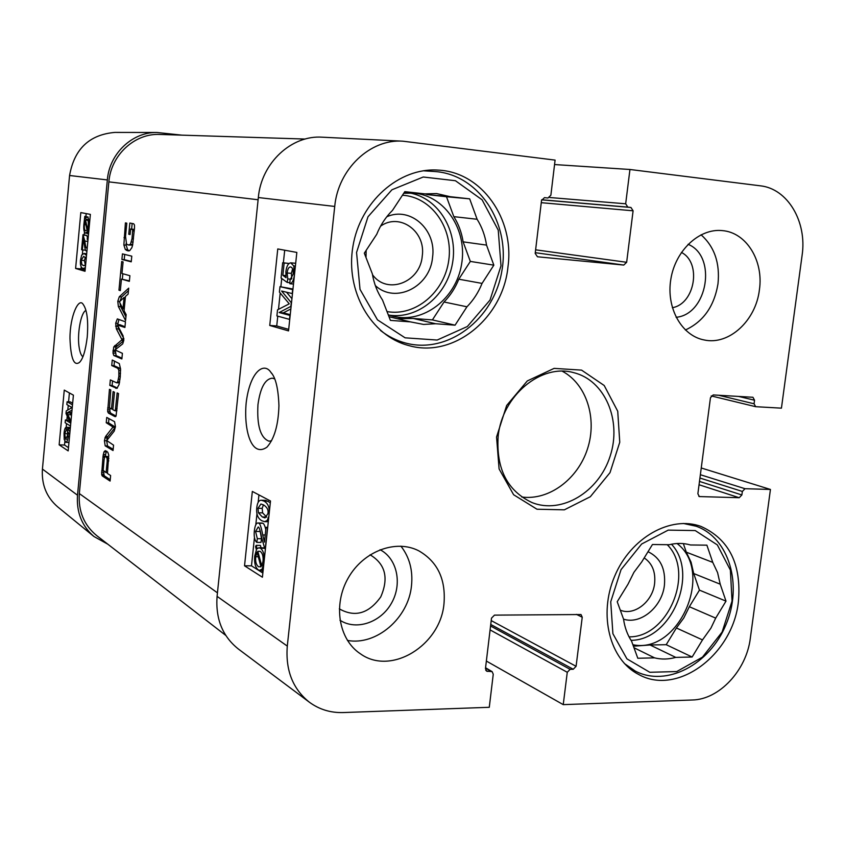 <?xml version="1.0" encoding="UTF-8"?>
<svg xmlns="http://www.w3.org/2000/svg" width="845" height="845" viewBox="0 0 845 845"><rect width="100%" height="100%" fill="white"/><g stroke="black" fill="none" stroke-linecap="round" stroke-linejoin="round"><path stroke-width="1.27" d="M681.408 252.412C701.868 262.615 695.023 303.925 672.345 307.707M370.089 554.795C385.404 564.006 388.953 578.043 380.746 596.919C368.769 613.65 354.963 617.632 339.31 608.854M644.196 557.922C652.224 563.33 655.699 571.822 654.611 583.42C652.752 601.619 634.162 616.227 620.283 610.143M380.567 226.175C399.812 212.327 426.017 231.498 422.257 255.993C420.366 282.378 387.084 295.232 372.487 274.688M366.012 257.556L366.149 250.384M554.563 164.553L629.947 169.486L760.268 185.805C787.751 188.625 807.207 221.865 802.095 255.391L781.435 408.156L755.652 406.688L754.067 403.773L754.543 400.213L752.937 397.277L713.191 394.932L710.465 397.678L697.875 493.744L699.311 496.564L739.217 497.716L741.878 494.969L742.354 491.452L745.015 488.706L770.439 489.456L750.339 638.133C746.526 670.243 719.296 699.597 692.245 699.998L563.235 704.635L486.361 661.054M485.558 667.751L492.149 671.648L493.248 674.247L489.276 707.297L343.239 712.557C330.606 712.927 319.336 709.494 309.418 702.248C292.782 688.971 285.409 670.254 287.289 646.098L334.726 206.444C338.084 169.116 370.353 138.686 402.907 141.189L555.091 160.106L550.877 195.206L547.93 198.026L544.486 197.635L541.529 200.466L535.191 253.415L537.462 256.774L623.758 265.066L626.652 262.288L633.095 210.806L630.962 207.479L627.814 207.12L625.67 203.793L629.947 169.486M402.907 141.189L322.399 137.196C291.567 134.851 261.285 162.99 258.338 197.54L217.081 596.359C215.443 618.836 222.531 636.391 238.364 649.013L309.418 702.248M701.255 467.982L770.439 489.456M492.149 671.648L486.572 671.152L485.463 668.553L491.505 618.128L494.483 615.128L581.011 614.537L582.237 617.209L576.089 666.314L573.237 669.261L570.132 669.335L567.27 672.282L563.235 704.635M521.756 496.997C548.933 500.726 577.843 479.189 587.529 448.79C597.426 418.455 586.536 384.084 562.305 371.23M444.005 603.52C440.636 645.327 391.066 676 360.424 653.808C338.644 639.591 332.824 604.661 348.224 577.991C363.35 551.162 395.84 538.983 418.729 550.792C437.478 561.598 445.906 579.174 444.005 603.52M759.401 289.824C755.884 320.646 728.95 345.478 704.234 339.975C681.661 335.824 665.997 307.918 670.835 279.209C675.377 250.469 699.364 228.097 722.348 230.611C746.41 232.428 763.774 260.82 759.401 289.824M738.393 601.82C732.879 654.516 677.521 696.227 638.852 674.563C609.72 659.977 598.144 614.801 614.632 576.29C630.75 537.61 670.729 515.186 701.065 526.456C729.235 539.247 741.678 564.365 738.393 601.82M508.003 266.576C503.071 318.28 453.406 358.745 408.526 345.499C371.113 335.814 345.299 291.303 352.893 246.571C360.076 201.786 399.199 167.31 438.122 170.109C481.713 171.915 514.616 219.035 508.003 266.576M496.554 437.002L499.099 468.954L513.623 494.737L536.987 509.229L564.344 509.831L590.328 496.723L610.005 472.651L619.755 442.252L617.727 411.24L604.196 385.5L581.571 370.121L554.119 368.378L527.301 380.937L506.662 405.473L496.554 437.002M498.159 436.369C502.057 395.608 541.318 363.202 573.829 372.698C605.009 380.345 621.962 420.43 610.164 456.089C598.904 491.917 561.735 514.552 531.959 502.543C507.349 490.85 496.078 468.795 498.159 436.369M685.369 330.004C703.346 321.691 714.215 306.302 717.986 283.836C720.077 263.08 714.437 246.729 701.065 234.773M347.422 640.436C376.447 645.865 408.536 618.033 411.494 585.701C413.036 570.375 409.508 557.193 400.921 546.155M676.095 317.297C707.614 314.551 717.331 256.119 688.083 244.3M339.965 620.23C356.241 630.866 380.725 622.554 391.488 603.172C402.537 583.958 397.234 558.545 380.07 549.715M288.525 330.891L269.745 325.462L277.762 248.948L296.838 252.433L288.525 330.891M262.415 577.219L244.532 565.812L252.338 491.431L270.495 501L262.415 577.219M246.18 402.801C243.561 430.654 251.609 457.948 266.935 447.174C274.371 438.83 278.375 424.993 278.934 405.653C278.301 388.404 275.618 377.314 270.896 372.381C264.084 361.681 249.993 371.219 246.18 402.801M271.583 440.752L268.985 441.196C260.461 437.858 256.796 425.669 257.957 404.639C260.292 387.834 265.055 379.004 272.248 378.159L274.53 378.813M258.94 494.916L258.158 502.342M256.975 513.675L255.803 524.777M254.461 537.547L251.483 565.833L262.858 573.026M244.532 565.812L251.483 565.833M277.762 316.167L276.737 325.948L288.684 329.381M284.702 250.215L283.381 262.774M281.734 278.501L280.867 286.719M280.202 293.046L278.48 309.354M292.613 268.805L291.377 273.358L291.768 278.639M282.674 262.721L284.142 263.006L282.843 275.312L286.043 277.72L285.874 271.699C286.624 266.048 288.261 263.091 290.786 262.848L293.775 265.964L294.472 274.488C293.722 280.392 292.169 283.476 289.824 283.74L290.11 279.695L293.173 274.234C293.49 270.136 292.676 267.717 290.733 266.967L290.532 266.935C288.758 266.988 287.627 269.006 287.142 272.998L287.775 278.913L287.205 282.441L281.058 278.016L282.674 262.721L288.367 263.376L288.272 264.274M294.768 263.207L295.676 263.376M279.98 286.645L292.645 289.592L292.233 293.574L281.607 291.039L291.261 302.679L290.87 306.386L279.156 312.534L289.909 315.407L289.497 319.378L276.906 315.935L277.54 309.84L289.243 303.83L279.41 292.095L279.98 286.645L292.962 289.022M286.529 292.212L291.937 298.697M290.849 308.943L283.371 312.84L290.236 314.667M269.745 325.462L276.737 325.948M263.408 504.845L262.193 508.363L262.626 512.873L266.724 517.14M268.868 516.327L267.157 520.541L264.527 521.671L261.887 520.774C257.799 518.46 256.098 514.056 256.796 507.581C257.376 502.532 258.94 500.092 261.475 500.251L265.679 500.335L270.315 502.69M259.943 530.132L261.538 538.719L260.978 542.416L256.785 542.374C254.588 540.367 253.785 536.448 254.366 530.639C255.01 525.569 256.204 523.013 257.936 522.971L258.654 523.203C259.88 523.097 261.232 527.016 262.742 534.959L264.453 542.184L266.027 527.333L267.474 528.157L265.351 548.204L264.358 547.148L261.675 537.811C260.344 530.639 259.193 527.037 258.221 526.984L255.56 531.431L257.334 538.677L256.785 542.374M262.003 523.034L262.858 523.266C263.915 523.678 264.886 525.77 265.795 529.551M262.953 572.139L262.584 572.794L261.644 569.287L259.542 570.333L258.232 569.836C255.306 567.47 254.134 562.907 254.715 556.147L256.415 549.831L255.539 546.567L256.215 545.352L260.408 545.395L261.063 547.813M262.911 547.866L265.425 548.806M261.475 500.251L263.967 501.096C267.654 503.071 269.428 506.799 269.301 512.271M262.288 516.96L258.433 512.799L258 508.289L260.936 504.011L263.566 504.919C267.178 507.211 268.636 510.126 267.918 513.665L264.992 517.922L262.288 516.96L266.502 517.024M267.696 527.354L266.027 527.333M261.538 538.719L257.334 538.677M263.904 563.129L262.362 568.231L263.08 570.903M256.215 545.352L257.133 548.785L258.697 547.835L260.503 548.257C263.239 550.38 264.464 554.521 264.168 560.7M257.81 551.289L260.207 551.352C262.52 553.126 263.46 556.443 263.017 561.312L261.739 565.886L257.81 551.289L260.123 551.31M257.049 552.176L260.968 566.805L258.538 566.752C256.172 564.893 255.232 561.555 255.729 556.749L257.049 552.176M263.365 568.231L262.362 568.231M283.371 312.84L279.156 312.534M293.49 284.036L289.824 283.74M285.8 275.554L282.843 275.312M288.367 263.376L284.142 263.006M289.898 282.663L287.205 282.441M291.229 279.209L287.775 278.913M683.362 523.456L696.174 526.234C729.172 537.874 742.892 585.004 725.992 624.656C709.663 664.55 666.547 687.386 635.303 671.099L624.434 663.568M610.734 601.767L621.043 569.636L641.651 544.011L668.215 530.121L695.234 530.565L717.342 544.919L730.386 570.09L732.034 601.091L722.116 632.049L702.47 657.146L676.75 671.553L649.794 672.282L626.937 658.868L612.9 633.708L610.734 601.767M675.736 657.389C668.49 659.406 661.434 659.565 654.569 657.864L637.806 658.255L631.574 641.144C627.402 634.796 624.73 627.455 623.547 619.121L617.22 601.735L628.004 584.212L633.919 572.34L641.735 561.914L652.446 544.518L669.251 544.719C676.613 542.923 683.679 543.008 690.46 544.972L706.885 545.162L712.757 562.379L717.585 572.614L720.215 584.191L726.003 601.133L715.694 618.128L710.941 628.099L702.501 639.908L692.129 657.019L675.736 657.389L650.08 644.988L633.412 646.203M650.08 644.988L666.209 644.693L676.391 627.983L702.501 639.908M715.694 618.128L689.34 606.721L683.763 618.012L676.391 627.983M689.34 606.721L699.449 590.127L693.703 573.533L720.215 584.191M712.757 562.379L686.298 552.176L691.073 562.2L693.703 573.533M686.298 552.176L683.33 543.599M677.025 543.504C714.881 571.79 678.915 654.706 632.873 644.714M633.972 647.724L654.569 657.864M692.129 657.019L666.209 644.693M726.003 601.133L699.449 590.127M623.557 619.153C640.721 624.899 662.142 606.9 664.423 585.173C665.786 568.748 660.315 557.594 648.02 551.711M423.239 170.785L434.298 171.493C478.619 174.07 510.602 222.943 501.845 271.034C493.955 319.262 447.797 354.594 405.389 342.996C396.368 340.567 388.066 336.384 380.472 330.448M356.558 252.465L367.997 216.764L391.922 189.787L423.25 177.006L455.434 180.724L482.104 199.811L498.244 230.157L501 265.826L490.026 300.07L467.359 326.508L437.161 340.049L405.104 337.82L377.472 319.854L360.023 289.381L356.558 252.465M435.597 323.741L423.609 324.438L410.406 321.871L390.422 320.382L382.531 300.059C377.377 292.307 373.986 283.582 372.349 273.875L364.311 253.173L376.722 234.329C380.451 225.076 385.721 217.081 392.502 210.352L404.818 191.646L424.866 193.875L436.59 193.568L450.142 196.684L469.672 198.85L477.108 219.267C481.956 227.03 485.093 235.649 486.53 245.103L493.839 265.161L482.051 283.402C478.471 292.359 473.432 300.155 466.947 306.798L455.064 325.177L435.597 323.741L413.3 318.47L397.182 318.681M413.3 318.47L432.408 319.906L444.026 301.992L466.947 306.798M482.051 283.402L458.803 279.199C455.307 287.923 450.374 295.518 444.026 301.992M458.803 279.199L470.327 261.411L463.113 241.85L486.53 245.103M477.108 219.267L453.828 216.647C458.592 224.221 461.687 232.629 463.113 241.85M453.828 216.647L446.487 196.737L427.316 194.614L450.142 196.684M425.13 193.843L427.316 194.614M403.741 193.283L413.987 193.146C445.199 195.755 467.686 230.305 461.56 264.422C456.004 298.623 423.514 323.783 393.305 316.347L388.277 314.847M424.866 193.875L404.565 192.047M388.996 316.706L410.406 321.871M455.064 325.177L432.408 319.906M469.672 198.85L446.487 196.737M493.839 265.161L470.327 261.411M375.317 285.557C395.502 304.411 430.285 286.761 432.566 257.197C436.622 229.819 410.448 206.117 386.809 216.742M82.937 356.727C81.331 355.703 80.127 352.935 79.324 348.404C76.758 335.317 80.771 312.154 85.947 310.485M67.399 430.232L66.185 430.179L64.653 433.675L65.688 439.273L67.494 435.46L67.611 428.595L69.955 431.879M70.262 428.7L67.611 428.595M68.889 443.308L69.628 434.425L68.096 432.196L68.086 436.611C67.695 440.224 66.956 442.136 65.878 442.336L64.231 439.516L64.04 433.305C64.463 429.366 65.202 427.359 66.259 427.285L66.185 430.179M69.322 427.422L66.385 427.306M69.628 427.443L69.533 428.668M72.005 410.131L66.977 412.909L70.959 421.232M71.804 412.202L70.209 413.057L66.977 412.909M70.209 413.057L71.476 415.655M70.505 426.06L65.139 422.743L65.403 419.944L70.484 423.049L66.005 413.532L66.248 410.923L72.026 407.565L66.84 404.554L67.104 401.755L72.49 404.85M69.258 420.472L65.403 419.944M72.649 403.234L70.336 401.914L67.104 401.755M87.046 230.125L85.757 230.843C84.553 230.305 84.099 228.245 84.405 224.654L85.144 220.978L87.046 230.125M85.482 222.626L84.711 222.552M87.479 229.238L85.556 220.07L86.866 219.277C88.123 219.795 88.577 221.876 88.25 225.509L87.479 229.238M87.891 220.291L85.556 220.07M87.362 219.51L86.169 219.394M88.218 232.819L87.827 233.907L87.384 231.71L85.556 233.157C84.025 232.354 83.465 229.502 83.856 224.601L84.785 216.373L85.239 218.538L87.067 216.964C88.619 217.64 89.2 220.524 88.799 225.615L87.785 230.738L88.64 232.85M88.535 233.97L87.827 233.907M88.123 217.059L84.785 216.373M88.831 230.833L87.785 230.738M86.972 250.627L86.253 250.891C85.577 251.292 84.901 248.821 84.204 243.466L83.391 238.755L82.345 249.919L81.585 249.719L82.99 234.688L84.817 241.089C85.429 245.916 86.01 248.219 86.549 247.997L87.267 247.416M83.507 235.142L86.771 235.438L82.99 234.688M86.771 235.438L87.415 237.339M87.943 240.212L87.193 239.156L87.553 236.273L88.239 237.065M88.313 236.336L87.553 236.273M85.567 250.194L82.345 249.919M85.651 264.707L83.93 265.668L81.923 264.696L81.152 260.271L83.644 256.341L86.232 258.475M85.451 257.133L84.405 260.545L85.366 265.15M85.366 267.749L83.063 268.435C80.909 267.78 80.053 265.003 80.507 260.091L81.648 255.116L84.025 253.468L86.517 255.443M86.19 213.595L85.915 216.489M84.458 232.048L84.204 234.804M82.778 249.951L82.398 254.039M81.204 266.851L81.004 268.9L85.134 270.136M64.262 390.105L73.409 395.164L68.17 450.892L59.15 444.84L64.262 390.105M69.396 392.946L68.572 401.829M68.234 405.368L67.801 410.015M67.23 416.141L66.861 420.007M66.533 423.599L66.185 427.285M64.854 441.449L64.526 445.04L68.477 447.67M59.15 444.84L64.526 445.04M80.814 212.591L90.373 214.376L85.028 271.287L75.606 268.456L80.814 212.591M75.606 268.456L81.004 268.9M87.257 336.891C88.44 320.646 87.077 309.809 83.169 304.38C78.775 296.912 69.85 316.104 69.977 338.539C70.769 358.333 73.906 366.318 79.377 362.473C82.916 359.22 85.546 350.696 87.257 336.891M156.843 132.475L114.857 132.411C89.359 134.63 74.265 148.995 69.575 175.506L42.43 469.059C41.426 484.576 46.486 497.156 57.629 506.81L93.932 536.501C81.838 526.012 76.367 512.25 77.508 495.223L107.347 179.932C109.375 153.684 132.242 131.978 156.843 132.475L182.034 135.158M107.79 544.18L93.932 536.501M132.718 229.851L130.637 228.942L130.098 234.53L128.767 234.255L129.845 223.048L133.668 223.756L134.492 225.055L134.503 228.055L132.612 245.103L131.831 247.733L129.686 250.648L128.324 250.891L125.292 249.444L123.866 244.965L125.409 222.911L126.803 223.175L125.525 236.399L126.56 244.173L128.524 245.029L130.468 244.258L132.01 238.734L132.718 229.851L134.313 229.998M132.781 230.611L134.239 230.748M132.76 230.991L134.207 231.118M132.01 238.734L133.457 238.86M131.493 241.976L133.119 242.124M130.468 244.258L132.749 244.458M130.13 244.585L132.728 244.554M129.644 244.86L132.464 244.796M128.524 245.029L131.978 245.071M123.993 237.656L125.43 237.783M123.866 244.965L126.18 245.166L126.095 243.592M125.292 249.444L127.616 249.645L126.18 245.166M126.38 250.352L128.694 250.553L127.616 249.645M129.285 250.796L128.694 250.553M128.767 234.255L130.119 234.382M131.619 229.037L132.158 223.481M130.637 228.942L134.366 229.439M132.39 229.291L134.366 229.47M132.517 229.354L134.355 229.534M123.085 261.897L121.965 273.495L129.898 275.702L129.359 281.353L121.437 279.072L120.328 290.595L118.955 290.173L121.701 261.538L123.085 261.897M118.955 290.173L120.36 290.279M122.335 279.135L122.863 273.738M121.437 279.072L129.401 280.878M113.811 355.502L112.987 353.02L113.769 346.872L121.997 339.753L116.346 328.821L115.68 323.223L117.328 318.903L125.451 321.829L124.912 327.48L117.413 325.04L123.053 335.761L123.761 340.45L122.715 343.873L115.026 349.904L122.409 353.347L121.87 358.956L113.811 355.502L116.124 355.639L115.374 350.538M117.74 324.628L119.916 324.776M124.975 326.73L120.053 324.776M115.68 323.223L117.983 323.382L118.913 319.473M116.346 328.821L118.659 328.98L117.909 326.339L115.596 326.181M117.888 324.617L117.983 323.382M121.733 338.813L123.845 338.951M123.835 338.549L118.659 328.98M121.997 339.753L123.814 339.87M121.574 340.429L123.75 340.567M113.769 346.872L116.071 347.01L123.729 340.715M115.533 349.228L116.071 347.01M113.082 350.284L115.121 350.4M113.04 350.728L115.342 350.865M112.987 353.02L115.29 353.157M121.955 358.132L116.124 355.639M107.199 461.264L107.125 458.402L105.995 456.691L104.685 456.976L104.083 459.796L103.196 470.338L106.1 472.619L107.199 461.264L108.614 461.307M103.069 455.973L104.009 451.832L105.287 450.617L107.78 452.212L108.751 455.064L107.442 473.485L110.621 475.545L110.093 481.058L102.266 475.925L101.643 474.467L103.069 455.973L107.632 456.532L105.995 456.691M106.132 456.775L108.297 456.765M106.28 456.913L108.435 456.849M106.597 457.24L108.582 456.987M107.125 458.402L108.847 458.455M107.252 460.282L108.709 460.335M106.1 472.619L107.516 472.661M104.009 451.832L106.301 451.906L106.776 451.188M103.259 454.515L105.562 454.589L106.301 451.906M105.361 456.046L105.562 454.589M101.611 470.982L103.66 471.035M101.527 472.672L103.819 472.746L103.893 471.193M101.643 474.467L103.935 474.531L103.819 472.746M102.034 475.64L104.336 475.703L103.935 474.531M102.266 475.925L104.336 475.703M110.22 479.696L104.569 475.988M115.332 410.522L117.149 392.925L118.532 393.601L116.061 416.057L114.888 416.574L108.498 413.142L107.664 411.652L109.449 389.302L110.79 389.957L109.438 407.839L111.455 408.938L113.124 391.562L114.487 392.228L112.807 409.645L115.057 410.807L116.885 410.596M115.152 410.776L116.863 410.86L115.057 410.807M111.455 408.938L112.871 409.001M107.537 409.793L109.839 409.899L109.945 408.146M107.664 411.652L109.966 411.758L109.839 409.899M108.498 413.142L110.801 413.247L109.966 411.758M116.061 416.057L110.801 413.247M115.628 408.695L117.064 408.758M113.019 427L106.238 422.743L106.745 417.43L114.571 421.697L115.438 426.788L114.212 431.108L106.745 440.541L113.557 445.167L113.04 450.543L105.192 445.843L104.41 440.699L105.551 436.516L113.019 427L115.342 427.095L108.54 422.838L108.942 418.624M112.903 427.327L115.342 427.095M112.818 427.454L115.226 427.422M105.551 436.516L107.843 436.611L115.142 427.549M104.896 437.847L107.199 437.942L107.843 436.611M104.41 440.699L106.713 440.794L107.199 437.942M105.192 445.843L107.484 445.928L106.713 440.794M113.156 449.308L107.484 445.928M106.238 422.743L108.54 422.838M112.903 426.44L115.226 426.535M112.966 426.524L115.29 426.619M124.067 297.482L119.388 301.813L122.969 308.911L124.067 297.482L125.356 297.577M122.969 308.911L124.247 309.006M118.353 306.471L117.782 301.274L119.282 296.785L128.704 288.145L128.123 294.102L125.461 296.426L124.078 310.77L126.148 314.625L125.578 320.54L118.353 306.471L120.655 306.64L120.022 303.387M125.937 316.864L120.655 306.64M119.282 296.785L121.585 296.954L128.461 290.691M120.18 300.841L121.585 296.954M117.782 301.274L119.536 301.411M121.902 259.457L122.44 253.88L131.788 256.162L131.239 261.823L121.902 259.457L124.215 259.658L124.711 254.44M131.281 261.443L124.215 259.658M117.708 381.887L118.86 376.342L118.828 370.195L117.751 368.283L111.73 365.547L112.258 360.033L119.293 363.593L120.56 368.938L120.243 376.986L119.06 384.559L116.906 388.362L109.818 385.394L110.346 379.901L116.525 382.753L117.708 381.887L119.61 381.993M116.8 382.753L119.472 382.722M109.818 385.394L112.121 385.51L112.565 380.958M115.67 388.235L117.011 388.299M117.381 388.056L112.121 385.51M111.73 365.547L114.033 365.674L114.476 361.005M118.152 368.589L120.075 368.409L114.033 365.674M118.828 370.195L120.603 370.29M119.039 373.321L120.518 373.405M118.86 376.342L120.296 376.426M118.469 379.247L119.99 379.331M305.129 139.045L159.832 134.45C134.756 133.109 110.917 155.058 108.868 181.865L79.335 493.564C78.194 511.14 84.004 525.167 96.752 535.645L225.763 635.408M258.338 197.54L334.726 206.444M217.081 596.359L287.289 646.098M485.748 670.265L487.723 671.448M485.516 668.11L490.998 671.363M490.089 629.895L567.27 672.282M490.565 625.987L570.132 669.335M490.744 624.455L573.237 669.261M491.209 620.589L576.089 666.314M576.417 614.368L582.237 617.209M549.609 197.508L625.67 203.793M541.265 202.684L633.095 210.806M535.614 249.824L626.652 262.288M541.666 199.842L630.962 207.479M541.687 199.758L627.814 207.12M535.276 252.687L623.758 265.066M699.058 484.766L739.217 497.716M698.826 496.321L699.85 496.659M699.491 481.428L741.878 494.969M699.935 478.027L742.354 491.452M700.368 474.721L745.015 488.706M718.577 395.238L754.067 403.773M738.498 396.411L754.543 400.213M268.414 520.562L267.157 520.541M268.182 501.191L263.967 501.096M262.193 508.363L258 508.289M262.626 512.873L258.433 512.799M265.214 534.991L262.742 534.959M262.858 523.266L258.654 523.203M259.753 531.484L255.56 531.431M264.717 548.278L260.503 548.257M258.274 556.77L255.729 556.749M260.957 566.763L258.538 566.752M295.391 266.101L293.775 265.964M295.264 263.249L291.018 262.879M291.377 273.358L287.142 272.998M671.479 544.222C699.375 573.67 671.458 640.352 631.046 640.33M667.233 544.698C695.213 572.213 668.215 637.648 629.05 636.855M409.614 192.945C438.555 198.068 458.233 230.886 452.55 262.943C447.301 295.063 418.011 319.526 389.122 315.143M402.463 195.237C431.584 196.959 453.385 228.203 448.79 260.08C444.692 292.021 415.455 316.748 386.999 311.573M67.579 433.791L64.653 433.675M66.322 439.305L65.688 439.273M69.417 436.664L68.086 436.611M71.212 412.54L67.97 412.392M71.075 414.81L67.832 414.663M85.936 224.802L84.405 224.654M87.648 232.998L86.517 232.893M87.838 241.353L84.817 241.089M84.511 265.647L83.338 265.552M84.405 260.545L81.152 260.271M86.676 253.743L84.458 253.553M77.508 495.223L42.43 469.059M107.347 179.932L69.575 175.506M127.532 250.754L128.936 250.88M114.74 345.605L117.043 345.753M113.008 351.372L115.311 351.509M102.932 457.24L104.558 457.293M107.653 407.987L109.829 408.082M114.888 416.574L115.659 416.606M117.37 368.071L119.684 368.198M117.751 368.283L120.075 368.409M258.105 199.758L108.868 181.865M217.45 592.841L79.335 493.564M711.205 395.914L755.652 406.688M271.794 373.606L270.896 372.381M264.886 521.671L268.298 521.724M257.936 522.971L262.14 523.034M259.732 570.333L261.918 570.333M259.183 547.803L263.397 547.835M290.786 262.848L295.032 263.217M696.174 526.234L689.298 523.763M635.303 671.099L628.764 667.74M405.389 342.996L394.773 340.165M65.878 442.336L68.867 442.442M66.259 427.285L69.491 427.422M85.694 233.178L87.722 233.357M83.644 268.552L85.271 268.689M84.025 253.468L86.676 253.701M79.905 361.966L79.377 362.473M119.979 324.765L117.666 324.607M118.849 382.869L116.525 382.753"/></g></svg>
